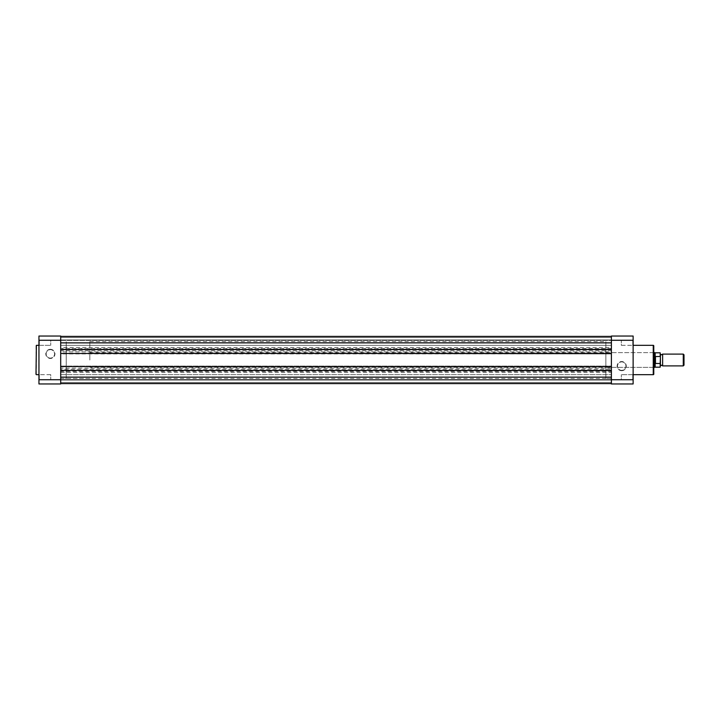 <?xml version="1.0" encoding="UTF-8"?>
<svg xmlns="http://www.w3.org/2000/svg" width="720" height="720" viewBox="0 0 720 720"><rect width="100%" height="100%" fill="white"/><g stroke="black" fill="none" stroke-linecap="round" stroke-linejoin="round"><path stroke-width="0.54" stroke-dasharray="3.6 2.7" d="M662.625 365.895L662.625 354.105M683.28 354.105L683.28 365.895M684 365.184L684 354.816M660.411 365.895L660.411 354.105M89.82 360L89.82 341.568L89.82 360M660.411 366.966L660.411 363.042L660.186 363.519L655.245 363.456L654.516 360L654.516 352.629M66.222 360L66.222 341.568L66.222 360M660.411 363.042L660.411 353.034M655.47 363.519L655.47 356.481L660.186 356.481L660.411 356.958M655.245 363.456L655.47 356.481M654.516 367.371L654.516 360L655.245 356.544M655.155 356.805L655.155 352.809M655.155 367.191L655.155 363.195M60.696 379.611L611.388 379.611L611.388 374.67L611.388 379.611L611.388 374.67L611.388 379.611L60.696 379.611L60.696 374.67L611.388 374.67L60.696 374.67L60.696 379.611M60.696 345.33L611.388 345.33L611.388 340.389L611.388 345.33L611.388 340.389L611.388 345.33L60.696 345.33L60.696 340.389L611.388 340.389L60.696 340.389L60.696 345.33M89.82 378.432L66.222 378.432L66.222 341.568L66.222 378.432L60.696 378.432L60.696 341.568L60.696 378.432L611.388 378.432L611.388 341.568L611.388 378.432L611.388 341.568L611.388 378.432L605.853 378.432L605.853 341.568L605.853 378.432M89.82 341.568L605.853 341.568M60.696 371.43L60.696 369.216L611.388 369.216L611.388 371.43L60.696 371.43L60.696 383.589L60.696 370.431L611.388 370.872L60.696 370.872L60.696 353.475L611.388 353.916L60.696 353.916L60.696 349.128L611.388 349.128L611.388 336.411L611.388 339.948L60.696 339.948L611.388 339.948L611.388 337.518L611.388 339.948L60.696 339.948L611.388 339.948L611.388 337.518L60.696 337.518L611.388 337.518L60.696 337.518L60.696 339.948L60.696 337.518L611.388 337.518L611.388 336.411L611.388 337.518L60.696 337.518L611.388 337.518L60.696 337.518L60.696 339.948L60.696 337.518L611.388 337.518L611.388 336.411L611.388 347.472L60.696 347.472L60.696 336.411L611.388 336.411L60.696 336.411L60.696 337.518L60.696 336.411L60.696 337.518L60.696 336.411L611.388 336.411L60.696 336.411L60.696 342.864L611.388 342.864M60.696 377.136L611.388 377.136L611.388 349.128L60.696 349.569L60.696 342.864M60.696 347.472L60.696 348.57L611.388 348.57L611.388 347.472M611.388 348.57L611.388 351.891L60.696 351.891L60.696 350.784L611.388 350.784M60.696 348.57L60.696 350.784M60.696 369.216L60.696 368.109L611.388 368.109L611.388 351.891M60.696 368.109L60.696 351.891M611.388 369.216L611.388 368.109M611.388 371.43L611.388 372.528L60.696 372.528M611.388 377.136L611.388 372.528M60.696 383.589L611.388 383.589L611.388 380.052L60.696 380.052L611.388 380.052L611.388 382.482L611.388 380.052L60.696 380.052L611.388 380.052L611.388 382.482L60.696 382.482L611.388 382.482L60.696 382.482L60.696 380.052L60.696 382.482L611.388 382.482L611.388 383.589L611.388 382.482L60.696 382.482L611.388 382.482L60.696 382.482L60.696 380.052L60.696 382.482L611.388 382.482L611.388 383.589L60.696 383.589L60.696 382.482L60.696 383.589L611.388 383.589L60.696 383.589L60.696 382.482L60.696 383.589L611.388 383.589M60.696 370.431L611.388 370.431M60.696 366.084L611.388 366.084L60.696 366.084M60.696 366.525L611.388 366.525M60.696 353.475L611.388 353.475M60.696 349.569L611.388 349.569M39.321 379.611L38.952 374.301L38.952 379.98L38.952 374.301L38.952 379.98L38.952 374.301L39.321 379.611L39.321 374.67L39.321 379.611L50.742 379.611L39.321 379.611M39.321 345.33L38.952 340.02L38.952 345.699L38.952 340.02L38.952 345.699L38.952 340.02L39.321 345.33L39.321 340.389L39.321 345.33L50.742 345.33L39.321 345.33M50.373 349.29A4.59 4.59 0 0 0 45.792 353.88A4.59 4.59 0 0 0 50.373 358.47A4.59 4.59 0 0 0 54.963 353.88A4.59 4.59 0 0 0 50.373 349.29M50.373 358.101A4.221 4.221 0 0 1 46.161 353.88A4.221 4.221 0 0 1 50.373 349.659A4.221 4.221 0 0 1 54.594 353.88A4.221 4.221 0 0 1 50.373 358.101A4.221 4.221 0 0 1 46.161 353.88A4.221 4.221 0 0 1 50.373 349.659A4.221 4.221 0 0 1 54.594 353.88A4.221 4.221 0 0 1 50.373 358.101M50.742 340.389L39.321 340.389L50.742 340.389L50.742 345.33L50.742 340.389M50.742 374.67L39.321 374.67L50.742 374.67L50.742 379.611L50.742 374.67M38.952 374.67L38.952 345.33L38.952 374.67M60.696 378.432L60.696 341.568L60.696 378.432M38.952 379.728L38.952 383.958L60.696 383.958L60.696 336.042L38.952 336.042L38.952 379.728L60.696 379.728M60.696 340.272L38.952 340.272M36 345.699L36 374.301M632.763 340.389L633.132 345.699L633.132 340.02L633.132 345.699L633.132 340.02L633.132 345.699L632.763 340.389L632.763 345.33L632.763 340.389L621.342 340.389L632.763 340.389M632.763 374.67L633.132 379.98L633.132 374.301L633.132 379.98L633.132 374.301L633.132 379.98L632.763 374.67L632.763 379.611L632.763 374.67L621.342 374.67L632.763 374.67M621.702 370.71A4.59 4.59 0 0 0 626.292 366.12A4.59 4.59 0 0 0 621.702 361.53A4.59 4.59 0 0 0 617.121 366.12A4.59 4.59 0 0 0 621.702 370.71M621.702 361.899A4.221 4.221 0 0 1 625.923 366.12A4.221 4.221 0 0 1 621.702 370.341A4.221 4.221 0 0 1 617.49 366.12A4.221 4.221 0 0 1 621.702 361.899A4.221 4.221 0 0 1 625.923 366.12A4.221 4.221 0 0 1 621.702 370.341A4.221 4.221 0 0 1 617.49 366.12A4.221 4.221 0 0 1 621.702 361.899M653.409 352.629L653.778 367.74L653.409 352.629L653.409 367.371L605.853 367.371L605.853 352.629L653.409 352.629M89.82 352.629L653.778 352.629L653.778 367.371L89.82 367.371M621.342 379.611L632.763 379.611L621.342 379.611L621.342 374.67L621.342 379.611M621.342 345.33L632.763 345.33L621.342 345.33L621.342 340.389L621.342 345.33M633.132 345.33L633.132 374.67L633.132 345.33M611.388 340.272L611.388 336.042L633.132 336.042L633.132 340.272L611.388 340.272L611.388 379.728L633.132 379.728L633.132 340.272M633.132 379.728L633.132 383.958L611.388 383.958L611.388 379.728M605.853 352.629L605.853 367.371M660.186 352.809L660.186 356.481M660.186 363.519L660.186 367.191M36.369 374.67L36.369 345.33M653.256 345.33L653.256 374.67"/><path stroke-width="1.08" d="M662.625 354.105L662.625 365.895L661.518 365.157L660.411 365.895L660.411 354.105L661.518 354.843L662.625 354.105L683.28 354.105L683.28 365.895L684 365.184L684 354.816L683.28 354.105M655.155 363.195L655.155 367.191L660.186 367.191L660.186 363.519L655.245 363.456L654.516 360L654.516 367.371L653.778 367.74L653.778 352.26L654.516 352.629L654.516 360L655.245 356.544L660.186 356.481L660.186 352.809L660.186 356.481M660.186 363.519L660.411 356.958M660.411 363.042L660.186 367.191M655.245 363.456L655.245 356.544M655.47 363.519L655.47 356.481M660.186 352.809L655.155 352.809L655.155 356.805M60.696 349.569L611.388 349.569M60.696 336.411L611.388 336.411L60.696 336.411M60.696 383.589L611.388 383.589M60.696 370.431L611.388 370.431M60.696 366.525L611.388 366.525M60.696 353.475L611.388 353.475M36 374.301L36.369 345.33L36 374.301M38.952 345.33L36.369 345.33M38.952 374.67L36.369 374.67M60.696 340.272L60.696 383.958L38.952 383.958L38.952 340.272L60.696 340.272L60.696 336.042L38.952 336.042L38.952 340.272M60.696 379.728L38.952 379.728M653.778 345.843L653.778 374.157A0.513 0.513 0 0 1 653.256 374.67L653.256 345.33A0.513 0.513 0 0 1 653.778 345.843L653.778 352.26M633.132 374.67L653.256 374.67M633.132 345.33L653.256 345.33M611.388 340.272L633.132 340.272L633.132 336.042L611.388 336.042L611.388 383.958L633.132 383.958L633.132 379.728L611.388 379.728M633.132 340.272L633.132 379.728M653.778 374.157L653.778 367.74M60.696 342.864L611.388 342.864M60.696 377.136L611.388 377.136M655.155 352.809L654.516 352.629M655.155 367.191L654.516 367.371M662.625 365.895L683.28 365.895"/></g></svg>
